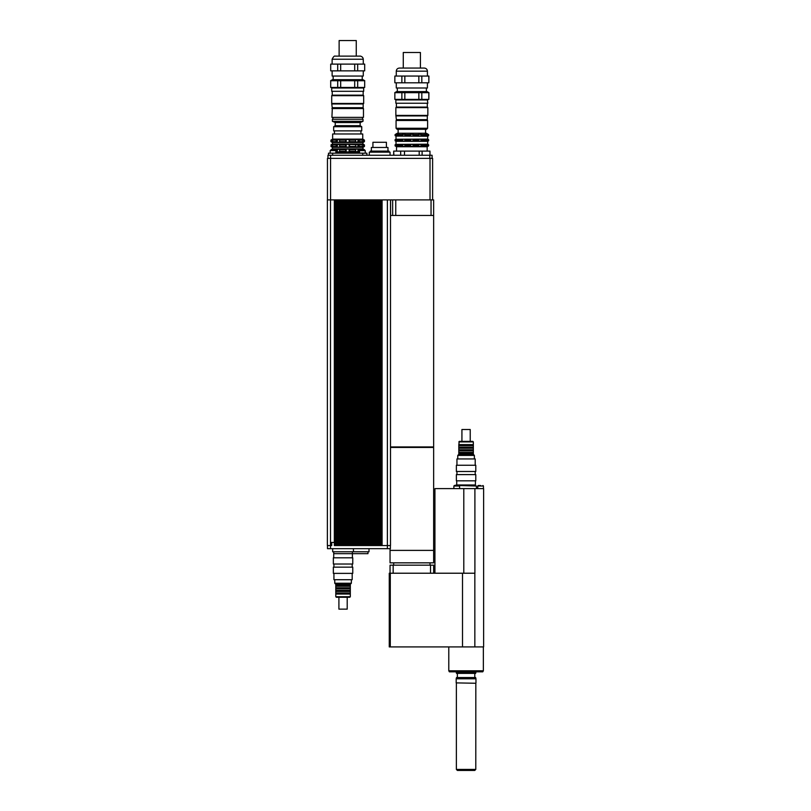 <?xml version="1.0" encoding="UTF-8"?>
<svg xmlns="http://www.w3.org/2000/svg" width="811" height="811" viewBox="0 0 811 811"><rect width="100%" height="100%" fill="white"/><g stroke="black" fill="none" stroke-linecap="round" stroke-linejoin="round"><path stroke-width="1.22" d="M393.163 573.225L393.163 565.176L390.05 565.176L390.05 573.225M433.642 573.225L433.642 565.176L393.163 565.176M430.529 565.176L430.529 573.225M480.609 485.505L478.267 485.505L480.609 485.505M456.735 485.505L454.393 485.505L456.735 484.988L475.418 484.988L475.418 480.832M476.452 488.617L476.452 486.022L459.067 485.505M466.072 770.45L474.739 770.45L475.783 769.416L456.37 769.416L457.404 770.45L466.072 770.45M475.824 683.257L456.187 682.892L475.824 683.257L475.783 769.416M475.966 678.787L475.631 677.55L456.522 677.55L456.187 678.787L475.966 678.787L475.966 682.892M466.072 673.394L475.631 673.394L475.966 672.147L456.187 672.147L456.522 673.394L466.072 673.394M390.496 447.459L433.642 447.459L433.642 562.844L390.05 562.844L390.05 550.385L433.642 550.385L390.05 550.385L390.05 548.672M390.294 573.225L389.26 573.225L389.26 646.925L390.294 646.925L390.294 573.225L474.901 573.225L474.901 488.617L434.929 488.617L434.929 573.225M463.791 573.225L463.791 488.617M390.294 646.925L483.62 646.925L483.62 488.617L474.901 488.617M466.072 671.832L482.758 671.832L483.356 670.798L448.787 670.798L449.385 671.832L466.072 671.832M462.503 573.225L462.503 646.925M352.4 551.784L352.4 553.66L333.716 553.66L367.971 553.66L367.971 551.784M332.682 548.672L332.682 551.784L369.005 551.784L369.005 548.672M353.434 548.672L353.434 551.784M331.415 545.56L331.415 542.447L334.335 542.447L334.335 199.891L327.38 199.891L327.38 545.56L331.709 545.56L331.709 542.447M334.335 542.447L334.335 545.56L381.15 545.56L381.15 199.891L379.964 199.891L379.964 545.56M386.411 147.47L386.411 142.28L372.918 142.28L372.918 147.47M387.972 151.099L387.972 147.47L371.367 147.47L371.367 151.099M389.006 152.144L389.006 151.099L370.323 151.099L370.323 152.144M390.05 155.256L390.05 152.144L369.289 152.144L369.289 155.256M429.962 155.256L429.962 151.099L422.115 151.099L422.115 155.256M419.206 155.256L419.206 151.099L404.486 151.099L404.486 155.256M429.962 151.099L430.012 155.256M419.206 151.099L422.115 151.099M393.68 155.256L393.68 151.099L393.852 155.256M400.685 155.256L400.685 151.099L393.852 151.099M400.685 151.099L404.486 151.099M335.349 150.065L330.158 150.582L335.866 150.582L335.349 150.065M364.707 150.065L359.516 150.582L365.234 150.582L364.707 150.065M359.516 153.178L359.516 150.582M334.456 133.977L334.456 130.855M332.642 139.127L332.642 133.977L362.75 133.977L362.75 139.127L332.642 139.127L330.959 140.09L330.959 141.651L333.331 142.29L332.53 141.651L332.53 140.09L333.331 139.462L331.253 140.09L331.253 141.651M359.516 152.144L335.866 152.144M346.145 151.921L349.135 151.921L349.744 151.292L349.135 149.092L346.145 149.102L345.557 149.731L346.145 151.921L346.145 149.102M345.557 151.292L339.586 151.292L339.708 149.092L336.21 149.731L336.21 151.292L337.295 151.921L339.708 151.921L339.586 151.292M359.516 151.292L359.111 149.731L358.016 149.092L355.593 149.102L355.593 151.921L359.111 151.292M355.725 151.292L349.744 151.292M345.557 149.731L339.586 149.731M355.725 149.731L349.744 149.731M330.959 141.651L332.439 142.503L362.953 142.503L362.953 144.064L364.433 144.916L362.953 144.277L362.03 144.287L362.821 144.916L346.145 144.287L345.557 146.467L339.586 146.467L339.708 144.277L336.21 144.916L332.53 144.916L333.331 144.277L332.409 144.287L331.253 144.916L330.959 146.467L332.439 147.318L362.953 147.318L362.953 148.879L364.433 149.731L362.03 149.102L362.821 150.065M362.821 149.731L359.111 149.731M336.21 149.731L332.53 149.731L333.331 149.092L332.409 149.102L331.253 150.065M345.557 146.467L346.145 147.095L349.135 147.105L349.744 144.916M336.21 144.916L336.21 146.467L337.295 147.095L339.708 147.105L339.586 146.467M336.21 146.467L332.53 146.467L332.53 144.916M331.253 146.467L333.331 147.105L332.53 146.467M333.362 147.095L332.439 147.105M362.821 144.916L362.821 146.467L362.03 147.095L362.953 147.105L362.061 147.105M362.953 147.318L364.433 146.467L364.119 144.916M362.953 144.277L362.953 147.105L364.119 146.467M362.821 146.467L359.111 146.467L359.111 144.916M355.725 144.916L355.593 147.095L359.111 146.467M355.725 146.467L349.744 146.467M345.557 144.916L339.586 144.916M331.253 144.916L330.959 146.467M346.145 142.28L349.135 142.29L349.744 141.651L349.135 139.462L346.145 139.462L345.557 140.09L346.145 142.28L346.145 139.462M345.557 141.651L339.586 141.651L339.708 139.462L336.21 140.09L336.21 141.651L337.295 142.28L339.708 142.29L339.586 141.651M336.21 141.651L332.53 141.651M333.362 142.28L332.439 142.29M362.75 139.127L364.433 140.09L362.03 139.462L362.821 140.09L362.821 141.651L362.03 142.28L362.953 142.29L362.061 142.29M362.953 142.503L364.433 141.651L364.119 140.09M362.061 139.462L362.983 139.462L362.953 142.29L364.119 141.651M362.821 141.651L359.111 141.651L359.111 140.09L358.016 139.462L355.593 139.462L355.593 142.28L359.111 141.651M355.725 141.651L349.744 141.651M345.557 140.09L339.586 140.09M355.725 140.09L349.744 140.09M362.821 140.09L359.111 140.09M336.21 140.09L332.53 140.09M362.953 148.879L332.439 148.879L330.959 149.731M362.061 149.092L362.983 149.102M332.439 149.092L333.362 149.102M362.953 144.064L332.439 144.064L330.959 144.916M362.061 144.277L362.983 144.287M332.439 144.277L333.362 144.287M332.439 139.462L333.362 139.462M337.295 139.462L337.295 142.28M337.295 144.287L337.295 147.095M337.295 149.102L337.295 151.921M332.409 139.462L332.409 142.28M332.409 144.287L332.409 147.095M332.409 149.102L332.409 150.065M362.953 149.092L362.953 150.065M358.016 144.277L358.016 147.105M358.016 139.462L358.016 142.29M358.016 149.092L358.016 151.921M346.145 144.287L346.145 147.095M349.135 144.277L349.135 147.105M349.135 139.462L349.135 142.29M349.135 149.092L349.135 151.921M366.896 155.256L366.896 153.178L328.496 153.178L328.496 155.256M362.74 155.256L362.74 153.178M332.652 155.256L332.652 153.178M381.15 199.891L382.093 199.891L382.093 545.56L390.496 545.56L390.496 199.891M334.335 199.891L335.278 199.891L335.278 545.56M336.464 545.56L336.464 199.891L337.396 199.891L337.396 545.56M338.592 545.56L338.592 199.891L339.525 199.891L339.525 545.56M340.721 545.56L340.721 199.891L341.654 199.891L341.654 545.56M342.85 545.56L342.85 199.891L343.783 199.891L343.783 545.56M344.979 545.56L344.979 199.891L345.912 199.891L345.912 545.56M347.108 545.56L347.108 199.891L348.041 199.891L348.041 545.56M349.237 545.56L349.237 199.891L350.17 199.891L350.17 545.56M351.366 545.56L351.366 199.891L352.298 199.891L352.298 545.56M353.495 545.56L353.495 199.891L354.427 199.891L354.427 545.56M355.613 545.56L355.613 199.891L356.556 199.891L356.556 545.56M357.742 545.56L357.742 199.891L358.685 199.891L358.685 545.56M359.871 545.56L359.871 199.891L360.804 199.891L360.804 545.56M362 545.56L362 199.891L362.933 199.891L362.933 545.56M364.129 545.56L364.129 199.891L365.062 199.891L365.062 545.56M366.258 545.56L366.258 199.891L367.19 199.891L367.19 545.56M368.387 545.56L368.387 199.891L369.319 199.891L369.319 545.56M370.515 545.56L370.515 199.891L371.448 199.891L371.448 545.56M372.644 545.56L372.644 199.891L373.577 199.891L373.577 545.56M374.773 545.56L374.773 199.891L375.706 199.891L375.706 545.56M376.902 545.56L376.902 199.891L377.835 199.891L377.835 545.56M379.031 545.56L379.031 199.891L379.964 199.891M379.031 199.891L377.835 199.891M376.902 199.891L375.706 199.891M374.773 199.891L373.577 199.891M372.644 199.891L371.448 199.891M370.515 199.891L369.319 199.891M368.387 199.891L367.19 199.891M366.258 199.891L365.062 199.891M364.129 199.891L362.933 199.891M362 199.891L360.804 199.891M359.871 199.891L358.685 199.891M357.742 199.891L356.556 199.891M355.613 199.891L354.427 199.891M353.495 199.891L352.298 199.891M351.366 199.891L350.17 199.891M349.237 199.891L348.041 199.891M347.108 199.891L345.912 199.891M344.979 199.891L343.783 199.891M342.85 199.891L341.654 199.891M340.721 199.891L339.525 199.891M338.592 199.891L337.396 199.891M336.464 199.891L335.278 199.891M381.15 545.56L382.093 545.56M390.496 215.462L433.642 215.462L433.642 199.891L382.093 199.891M327.492 545.56L327.492 548.672L390.395 548.672L390.395 545.56M432.091 158.368L432.091 155.256L327.968 155.256L327.968 158.368L327.968 155.256M429.8 158.368L429.8 155.256M327.451 199.891L327.451 158.368L327.451 199.891M432.608 199.891L432.608 158.368L327.451 158.368M430.012 199.891L430.012 158.368M427.762 446.942L427.762 447.459M431.046 199.891L431.046 215.462M390.567 199.891L390.567 215.462M392.646 199.891L392.646 215.462M433.642 215.462L433.642 446.942L390.496 446.942M363.166 103.97L363.683 103.453L331.709 103.453L332.226 107.711L363.166 107.711L363.166 103.97L332.226 103.97M363.166 91.308L363.166 95.151L332.226 95.151L331.709 95.668L363.683 95.668L363.683 103.453M356.262 56.121L356.262 40.55L339.13 40.55L339.13 56.121M354.701 64.11L354.701 70.861L340.681 70.861L340.681 64.11L364.686 64.11L364.686 70.861L357.671 70.861L357.671 64.11M337.711 64.11L337.711 70.861L330.706 70.861L330.706 64.11L340.681 64.11M354.701 80.725L354.701 87.466L340.681 87.466L340.681 80.725L364.686 80.725L364.686 87.466L357.671 87.466L357.671 80.725M337.711 80.725L337.711 87.466L330.706 87.466L330.706 80.725L340.681 80.725M340.681 87.466L337.711 87.466M330.706 87.466L330.706 80.725M364.686 80.725L364.686 87.466M357.671 87.466L354.701 87.466M363.267 70.861L363.267 76.052L332.125 76.052L332.125 70.861M364.686 64.11L364.686 70.861M330.706 70.861L330.706 64.11M340.681 70.861L337.711 70.861M357.671 70.861L354.701 70.861M364.768 80.725L362.973 79.681L332.419 79.681L330.614 80.725M347.696 56.121L335.237 56.121C334.416 55.665 333.372 56.699 332.125 59.233L363.267 59.233C362.983 55.756 358.726 55.959 360.155 56.121L347.696 56.121M347.696 87.993L331.709 87.993L331.709 91.308L363.683 91.308L363.683 87.993L347.696 87.993M363.47 108.542L332.328 108.127L331.912 117.362L363.47 117.362L363.47 108.542L331.912 108.542M347.696 119.237L332.388 119.237L332.388 121.305L363.004 121.305L363.004 119.237L347.696 119.237M363.004 121.305L360.155 122.552L335.237 122.552L332.388 121.305M360.155 122.552L360.155 125.675L335.237 125.675L333.656 126.709L333.656 130.855L361.736 130.855L361.736 126.709L333.656 126.709M456.37 480.832L475.783 480.832L475.783 474.607L456.37 474.607L456.37 480.832M456.37 471.495L475.783 471.495L475.783 465.261L456.37 465.261L456.37 471.495M456.948 465.261L456.948 458.935L475.205 458.935L475.205 465.261M458.803 441.914L473.34 441.914L472.823 441.387L459.33 441.387L458.803 444.61L473.34 444.61L473.34 441.914M457.769 458.935L457.769 455.407L474.374 455.407L474.374 458.935M457.769 455.407L458.803 454.363L473.34 454.363L474.374 455.407M458.803 454.363L458.803 453.43L473.34 453.43L473.34 444.61M458.803 453.43L458.803 452.396L473.34 452.396M458.803 452.396L458.803 450.835L473.34 450.835M458.803 450.835L458.803 449.801L473.34 449.801M458.803 449.801L458.803 448.24L473.34 448.24M458.803 448.24L458.803 447.206L473.34 447.206M458.803 447.206L458.803 445.644L473.34 445.644M461.925 441.387L461.925 429.506L470.228 429.506L470.228 441.387M427.316 115.912L427.833 115.395L395.859 115.395L396.376 119.653L427.316 119.653L427.316 115.912L396.376 115.912M427.316 103.25L427.316 107.093L396.376 107.093L395.859 107.61L427.833 107.61L427.833 115.395M420.412 68.063L420.412 52.492L403.28 52.492L403.28 68.063M427.174 145.838L426.434 146.264L426.434 144.388L427.174 145.838L428.644 145.838L428.644 144.804L428.644 145.838L427.154 146.74L396.538 146.74L395.048 145.838L395.758 144.388M427.174 140.739L426.434 141.155L426.434 139.279L427.174 140.739L428.644 140.739L428.644 139.705L428.644 140.739L427.681 141.337L396.011 141.337L395.048 140.739L395.758 139.279M395.758 136.055L395.048 134.596L397.309 133.247L426.383 133.247L428.644 134.596L428.644 135.63L428.644 134.596L427.174 134.596L427.174 135.63L425.136 136.055L425.136 134.18L427.174 134.596M398.556 146.264L397.258 146.264L397.258 144.388L398.556 144.388L398.556 146.264M398.556 141.155L397.258 141.155L397.258 139.279L398.556 139.279L398.556 141.155M397.258 146.264L396.518 145.838L397.258 144.388M397.258 141.155L396.518 140.739L397.258 139.279M397.258 136.055L396.518 134.596L398.556 134.18L398.556 136.055L397.258 136.055L397.258 134.18M404.922 146.264L402.682 146.264L402.682 144.388L404.922 144.388L404.922 146.264M404.922 141.155L402.682 141.155L402.682 139.279L404.922 139.279L404.922 141.155M402.682 146.264L402.104 145.838L402.682 144.388M402.682 141.155L402.104 140.739L402.682 139.279M402.682 136.055L402.104 134.596L404.922 134.18L404.922 136.055L402.682 136.055L402.682 134.18M413.144 146.264L410.548 146.264L410.548 144.388L413.144 144.388L413.144 146.264L413.144 144.388M413.144 141.155L410.548 141.155L410.548 139.279L413.144 139.279L413.144 141.155L413.144 139.279M410.548 146.264L410.548 144.388M410.548 141.155L410.548 139.279M410.548 136.055L410.548 134.18L413.397 134.596L413.144 136.055L410.548 136.055L410.548 134.18M413.144 136.055L413.144 134.18M421.01 146.264L418.77 146.264L418.77 144.388L421.01 144.388L421.588 145.838L421.01 146.264L421.01 144.388M421.01 141.155L418.77 141.155L418.77 139.279L421.01 139.279L421.588 140.739L421.01 141.155L421.01 139.279M418.77 136.055L418.77 134.18L421.588 134.596L421.01 136.055L418.77 136.055M421.01 136.055L421.01 134.18M426.434 146.264L425.136 146.264L425.136 144.388L426.434 144.388M426.434 141.155L425.136 141.155L425.136 139.279L426.434 139.279M426.434 136.055L426.434 134.18M427.934 144.388L428.644 144.804L427.174 144.804M427.934 139.279L428.644 139.705L427.174 139.705M427.934 136.055L428.644 135.63L427.174 135.63M425.613 135.63L421.588 135.63M425.613 134.596L421.588 134.596M418.902 135.63L413.397 135.63M418.902 134.596L413.397 134.596M410.295 135.63L404.79 135.63M410.295 134.596L404.79 134.596M402.104 135.63L398.079 135.63M402.104 134.596L398.079 134.596M396.518 135.63L395.048 135.63M396.518 134.596L395.048 134.596M425.613 140.739L421.588 140.739M425.613 139.705L421.588 139.705M418.902 140.739L413.397 140.739M418.902 139.705L413.397 139.705M410.295 140.739L404.79 140.739M410.295 139.705L404.79 139.705M402.104 140.739L398.079 140.739M402.104 139.705L398.079 139.705M396.518 140.739L395.048 140.739M396.518 139.705L395.048 139.705M395.758 136.086L427.681 136.238L427.681 139.097L395.758 139.249M425.613 145.838L421.588 145.838M425.613 144.804L421.588 144.804M418.902 145.838L413.397 145.838M418.902 144.804L413.397 144.804M410.295 145.838L404.79 145.838M410.295 144.804L404.79 144.804M402.104 145.838L398.079 145.838M402.104 144.804L398.079 144.804M396.518 145.838L395.048 145.838M396.518 144.804L395.048 144.804M427.681 141.337L427.681 144.206L395.758 144.358M427.62 128.26L396.072 128.26L397.106 129.304L426.586 129.304L427.62 128.26L427.62 120.484L396.072 120.484L396.072 128.26M427.154 146.74L427.154 151.099L424.143 151.099M414.482 151.099L409.21 151.099M428.837 76.052L428.837 82.803L421.821 82.803L421.821 76.052L428.918 76.052L428.837 82.803M418.851 76.052L418.851 82.803L404.841 82.803L404.841 76.052L421.821 76.052M401.871 76.052L401.871 82.803L394.856 82.803L394.856 76.052L404.841 76.052M428.837 92.657L428.837 99.408L421.821 99.408L421.821 92.657L428.918 92.657L428.837 99.408M418.851 92.657L418.851 99.408L404.841 99.408L404.841 92.657L421.821 92.657M401.871 92.657L401.871 99.408L394.856 99.408L394.856 92.657L404.841 92.657M421.821 99.408L418.851 99.408M404.841 99.408L401.871 99.408M394.856 99.408L394.856 92.657M427.417 82.803L427.417 87.993L396.275 87.993L396.275 82.803M394.856 82.803L394.856 76.052M404.841 82.803L401.871 82.803M421.821 82.803L418.851 82.803M428.918 92.657L427.123 91.623L396.569 91.623L394.775 92.657M424.305 68.063L399.387 68.063C397.502 68.246 396.457 69.28 396.275 71.175L427.417 71.175C427.235 69.28 426.191 68.246 424.305 68.063M427.833 99.925L395.859 99.925L395.859 103.25L427.833 103.25L427.316 99.408M427.62 120.484L396.072 120.484M343.063 557.806L333.351 557.806L333.351 564.03L352.765 564.03L352.765 557.806L343.063 557.806M343.063 567.153L333.351 567.153L333.351 573.377L352.765 573.377L352.765 567.153L343.063 567.153M352.187 573.377L352.187 579.713L333.929 579.713L333.929 573.377M343.063 596.734L335.795 596.734L336.312 597.251L349.805 597.251L350.322 596.734L343.063 596.734M350.322 596.734L350.322 594.037L335.795 594.037L335.795 596.734M351.366 579.713L351.366 583.241L334.75 583.241L334.75 579.713M351.366 583.241L350.322 584.275L335.795 584.275L334.75 583.241M350.322 584.275L350.322 585.207L335.795 585.207L335.795 594.037M350.322 585.207L350.322 586.252L335.795 586.252M350.322 586.252L350.322 587.803L335.795 587.803M350.322 587.803L350.322 588.847L335.795 588.847M350.322 588.847L350.322 590.398L335.795 590.398M350.322 590.398L350.322 591.442L335.795 591.442M350.322 591.442L350.322 592.993L335.795 592.993M347.209 597.251L347.209 609.142L338.907 609.142L338.907 597.251M477.75 488.617L477.75 486.022L483.457 486.022L482.94 485.505M453.876 488.617L453.876 486.022L459.584 486.022L459.584 488.617M474.84 646.925L474.84 573.225M330.503 199.891L330.503 548.672M387.384 199.891L387.384 548.672M330.564 199.891L330.564 155.256M395.758 199.891L395.758 215.462M453.876 486.022L454.393 485.505L453.876 486.022M477.75 486.022L478.267 485.505M483.457 488.617L483.457 486.022M475.418 486.022L475.418 484.988M456.37 683.257L456.37 769.416M456.187 678.787L456.187 682.892M457.353 673.394L457.353 677.55M474.79 673.394L474.79 677.55M430.012 565.176L430.012 562.844M393.68 565.176L393.68 562.844M448.787 646.925L448.787 670.798M483.356 646.925L483.356 670.798M333.716 551.784L333.716 557.806M335.866 153.178L335.866 150.582M330.158 153.178L330.158 150.582M365.234 153.178L365.234 150.582M360.925 133.977L360.925 130.855M364.433 144.916L364.433 146.467M364.433 140.09L364.433 141.651M332.439 147.318L332.439 148.879M332.439 142.503L332.439 144.064M395.93 446.942L395.93 447.459M331.709 95.668L331.709 103.453M363.166 95.151L363.683 95.668M332.125 59.233L332.125 64.11M363.267 59.233L363.267 64.11M333.159 76.052L333.159 79.681M362.223 76.052L362.223 79.681M332.226 87.466L331.709 87.993M363.166 87.466L363.683 87.993M332.226 91.308L332.226 95.151M332.905 117.362L332.905 119.237M362.487 117.362L362.487 119.237M335.237 122.552L335.237 125.675M360.155 125.675L361.736 126.709M456.735 484.988L456.735 480.832M475.205 474.607L475.205 471.495M456.948 474.607L456.948 471.495M473.34 454.363L473.34 453.43M458.803 444.61L458.803 445.644M395.859 107.61L395.859 115.395M427.316 107.093L427.833 107.61M396.011 136.238L396.011 139.097M396.011 141.337L396.011 144.206M396.538 146.74L396.538 151.099M396.275 71.175L396.275 76.052M427.417 71.175L427.417 76.052M397.309 87.993L397.309 91.623M426.383 87.993L426.383 91.623M396.376 99.408L395.859 99.925M396.376 103.25L396.376 107.093M398.14 129.304L398.14 133.247M425.552 129.304L425.552 133.247M352.4 553.66L352.4 557.806M333.929 564.03L333.929 567.153M352.187 564.03L352.187 567.153M335.795 584.275L335.795 585.207M350.322 594.037L350.322 592.993"/></g></svg>
